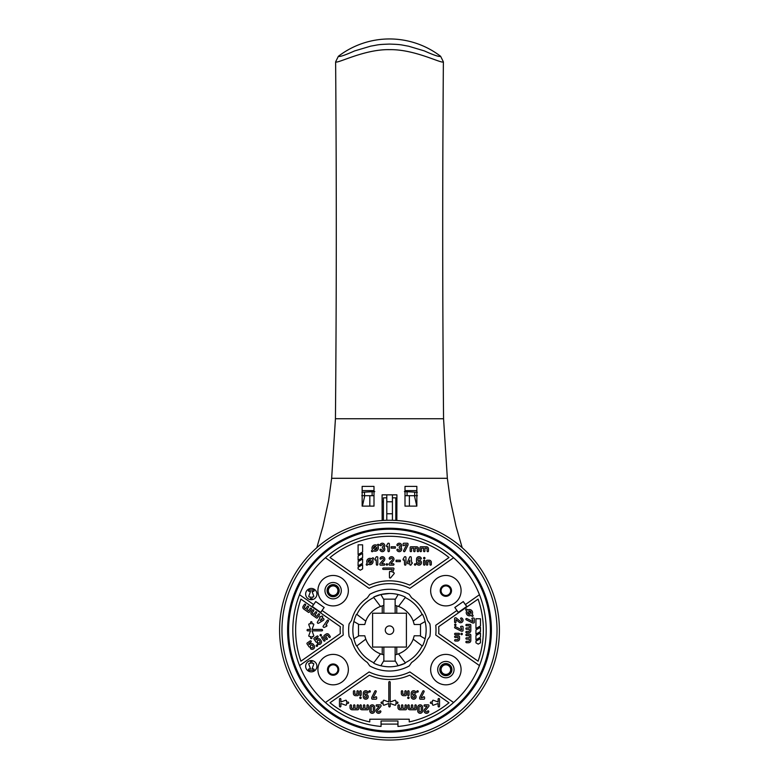 <?xml version="1.0" encoding="UTF-8"?>
<svg xmlns="http://www.w3.org/2000/svg" width="779" height="779" viewBox="0 0 779 779"><rect width="100%" height="100%" fill="white"/><g stroke="black" fill="none" stroke-linecap="round" stroke-linejoin="round"><path stroke-width="1.17" d="M333.13 663.971A5.638 5.638 0 0 1 338.768 669.609A5.638 5.638 0 0 1 333.13 675.247A5.638 5.638 0 0 1 327.492 669.609A5.638 5.638 0 0 1 333.13 663.971M333.13 664.818A4.791 4.791 0 0 1 337.92 669.609A4.791 4.791 0 0 1 333.13 674.4A4.791 4.791 0 0 1 328.339 669.609A4.791 4.791 0 0 1 333.13 664.818M404.389 491.617L407.066 491.734A389.247 389.247 0 0 1 414.72 492.153L417.291 492.328M417.417 495.697L414.428 495.697L416.794 506.126M414.72 492.153L414.72 495.697L416.843 495.697M407.066 491.734L407.066 495.697L414.72 495.697M405.002 495.697L407.066 495.697L405.002 495.697M409.364 495.697L409.394 506.126M361.904 492.328L364.484 492.153A389.247 389.247 0 0 1 372.128 491.734L374.806 491.617M372.128 491.734L372.128 495.697L373.998 495.697L369.83 495.697L369.801 506.126M364.484 492.153L364.484 495.697L372.128 495.697M362.157 495.697L364.484 495.697M365.361 495.697L364.767 495.697L362.41 506.126M369.801 495.697L368.662 495.697M361.777 495.697L364.767 495.697M333.13 585.048A5.638 5.638 0 0 1 338.768 590.686A5.638 5.638 0 0 1 333.13 596.324A5.638 5.638 0 0 1 327.492 590.686A5.638 5.638 0 0 1 333.13 585.048M333.13 585.896A4.791 4.791 0 0 1 337.92 590.686A4.791 4.791 0 0 1 333.13 595.477A4.791 4.791 0 0 1 328.339 590.686A4.791 4.791 0 0 1 333.13 585.896M445.87 585.048A5.638 5.638 0 0 1 451.508 590.686A5.638 5.638 0 0 1 445.87 596.324A5.638 5.638 0 0 1 440.232 590.686A5.638 5.638 0 0 1 445.87 585.048M445.87 585.896A4.791 4.791 0 0 1 450.661 590.686A4.791 4.791 0 0 1 445.87 595.477A4.791 4.791 0 0 1 441.08 590.686A4.791 4.791 0 0 1 445.87 585.896M443.378 61.843L440.632 56.312C439.375 57.033 433.942 55.221 424.312 50.898L408.498 46.185C400.416 44.822 401.867 44.491 389.5 44.082C376.841 44.539 379.178 44.734 370.794 46.117L354.474 50.976C344.854 55.27 339.488 57.052 338.368 56.312L335.622 61.843C336.937 64.121 364.173 49.116 389.49 49.652C414.895 49.135 442.151 64.151 443.378 61.843C442.433 182.646 442.501 301.609 443.563 418.742L447.35 478.296L331.65 478.296L335.437 418.742C336.499 301.609 336.567 182.646 335.622 61.843M440.632 56.312A83.986 83.986 0 0 0 338.368 56.312M389.5 520.245A109.907 109.907 0 0 1 499.407 630.143A109.907 109.907 0 0 1 389.5 740.05A109.907 109.907 0 0 1 279.593 630.143A109.907 109.907 0 0 1 389.5 520.245M445.87 675.666A6.057 6.057 0 0 1 439.814 669.609A6.057 6.057 0 0 1 445.87 663.542A6.057 6.057 0 0 1 451.937 669.609A6.057 6.057 0 0 1 445.87 675.666M333.13 684.829A15.22 15.22 0 0 1 317.91 669.609A15.22 15.22 0 0 1 333.13 654.389A15.22 15.22 0 0 1 348.349 669.609A15.22 15.22 0 0 1 333.13 684.829M389.5 529.233A100.91 100.91 0 0 1 490.41 630.143A100.91 100.91 0 0 1 389.5 731.053A100.91 100.91 0 0 1 288.59 630.143A100.91 100.91 0 0 1 389.5 529.233M445.87 661.429A8.17 8.17 0 0 1 454.05 669.609A8.17 8.17 0 0 1 445.87 677.779A8.17 8.17 0 0 1 437.701 669.609A8.17 8.17 0 0 1 445.87 661.429M389.5 671.021A40.868 40.868 0 0 1 369.791 665.948L367.347 662.462A39.184 39.184 0 0 1 351.553 639.9L349.109 636.414A40.868 40.868 0 0 1 349.109 623.882L351.553 620.396A39.184 39.184 0 0 1 367.347 597.834L369.791 594.338A40.868 40.868 0 0 1 409.209 594.338L411.653 597.834A39.184 39.184 0 0 1 427.447 620.396L429.891 623.882A40.868 40.868 0 0 1 429.891 636.414L427.447 639.9A39.184 39.184 0 0 1 411.653 662.462L409.209 665.948A40.868 40.868 0 0 1 389.5 671.021M325.408 557.754L369.11 588.349A46.506 46.506 0 0 1 409.89 588.349L453.592 557.754A96.684 96.684 0 0 1 397.952 726.456L397.952 720.974L381.048 720.974L381.048 726.456A96.684 96.684 0 0 1 325.408 557.754A96.684 96.684 0 0 1 453.592 557.754M311.279 588.427A5.638 5.638 0 0 0 305.641 594.065A5.638 5.638 0 0 0 311.279 599.703A5.638 5.638 0 0 0 316.917 594.065A5.638 5.638 0 0 0 311.279 588.427M445.87 654.389A15.22 15.22 0 0 0 430.651 669.609A15.22 15.22 0 0 0 445.87 684.829A15.22 15.22 0 0 0 461.09 669.609A15.22 15.22 0 0 0 445.87 654.389M333.13 575.467A15.22 15.22 0 0 0 317.91 590.686A15.22 15.22 0 0 0 333.13 605.906A15.22 15.22 0 0 0 348.349 590.686A15.22 15.22 0 0 0 333.13 575.467M445.87 575.467A15.22 15.22 0 0 0 430.651 590.686A15.22 15.22 0 0 0 445.87 605.906A15.22 15.22 0 0 0 461.09 590.686A15.22 15.22 0 0 0 445.87 575.467M311.279 660.592A5.638 5.638 0 0 0 305.641 666.22A5.638 5.638 0 0 0 311.279 671.858A5.638 5.638 0 0 0 316.917 666.22A5.638 5.638 0 0 0 311.279 660.592M405.226 597.045A36.642 36.642 0 0 0 373.774 597.045L373.774 597.532A36.204 36.204 0 0 0 356.889 614.417L356.402 614.417A36.642 36.642 0 0 0 356.402 645.869L356.889 645.869A36.204 36.204 0 0 0 373.774 662.754L373.774 663.241A36.642 36.642 0 0 0 405.226 663.241L405.226 662.754A36.204 36.204 0 0 0 422.111 645.869L422.598 645.869A36.642 36.642 0 0 0 422.598 614.417L422.111 614.417A36.204 36.204 0 0 0 405.226 597.532L405.226 597.045M389.5 536.283A93.86 93.86 0 0 1 448.986 557.54L409.608 585.107A49.33 49.33 0 0 0 369.392 585.107L330.014 557.54A93.86 93.86 0 0 1 389.5 536.283M311.279 599.139A0.701 0.701 0 0 1 310.578 598.438L310.578 597.026L309.487 597.026A0.701 0.701 0 0 1 308.825 596.081L310.529 591.388L309.166 591.388A0.701 0.701 0 0 1 308.465 590.686A0.701 0.701 0 0 1 309.166 589.976L313.392 589.976A0.701 0.701 0 0 1 314.103 590.686A0.701 0.701 0 0 1 313.392 591.388L312.028 591.388L313.742 596.081A0.701 0.701 0 0 1 313.08 597.026L311.989 597.026L311.989 598.438A0.701 0.701 0 0 1 311.279 599.139M333.13 582.507A8.17 8.17 0 0 1 341.299 590.686A8.17 8.17 0 0 1 333.13 598.856A8.17 8.17 0 0 1 324.95 590.686A8.17 8.17 0 0 1 333.13 582.507M466.426 608.983A0.701 0.701 0 0 0 465.93 610.191L466.728 610.989A3.174 3.174 0 0 0 471.1 615.361L471.908 616.17A0.701 0.701 0 0 0 473.057 615.936A0.701 0.701 0 0 0 472.902 615.176L472.103 614.368A3.174 3.174 0 0 0 467.731 609.996L466.923 609.188A0.701 0.701 0 0 0 466.426 608.983M461.645 633.288A0.701 0.701 0 0 1 462.356 633.999A0.701 0.701 0 0 1 461.645 634.7A0.701 0.701 0 0 1 460.944 633.999A0.701 0.701 0 0 1 461.645 633.288M454.605 622.012A0.701 0.701 0 0 0 455.306 622.723A0.701 0.701 0 0 0 456.007 622.012L456.007 619.626L459.006 622.139A2.464 2.464 0 0 0 463.008 620.756A2.464 2.464 0 0 0 461.577 617.99A0.701 0.701 0 0 0 460.652 618.36A0.701 0.701 0 0 0 461.012 619.286A1.061 1.061 0 0 1 460.593 621.311A1.061 1.061 0 0 1 459.912 621.067L456.212 617.951A0.701 0.701 0 0 0 455.754 617.786L455.306 617.786A0.701 0.701 0 0 0 454.605 618.497L454.605 622.012M455.306 624.135A0.701 0.701 0 0 1 456.007 624.836A0.701 0.701 0 0 1 455.306 625.537A0.701 0.701 0 0 1 454.605 624.836A0.701 0.701 0 0 1 455.306 624.135M454.994 628.01A0.701 0.701 0 0 1 455.306 626.676A0.701 0.701 0 0 1 455.618 626.754L461.645 629.763L461.295 627.65A0.701 0.701 0 0 1 460.593 626.949A0.701 0.701 0 0 1 461.295 626.248L462.356 626.248A0.701 0.701 0 0 1 463.057 626.949L463.057 630.474A0.701 0.701 0 0 1 462.356 631.175L461.48 631.175A0.701 0.701 0 0 1 461.168 631.107L454.994 628.01M466.27 619.821A0.701 0.701 0 0 1 466.582 618.487A0.701 0.701 0 0 1 466.894 618.565L472.921 621.574L472.571 619.461A0.701 0.701 0 0 1 471.87 618.76A0.701 0.701 0 0 1 472.571 618.049L473.632 618.049A0.701 0.701 0 0 1 474.333 618.76L474.333 622.285A0.701 0.701 0 0 1 473.632 622.986L472.756 622.986A0.701 0.701 0 0 1 472.444 622.908L466.27 619.821M404.856 691.45A0.701 0.701 0 0 1 405.557 690.749A0.701 0.701 0 0 1 406.268 691.45L406.268 694.975A0.701 0.701 0 0 1 405.557 695.676L403.444 695.676A2.113 2.113 0 0 1 401.331 693.563L401.331 691.45A0.701 0.701 0 0 1 402.042 690.749A0.701 0.701 0 0 1 402.743 691.45L402.743 693.563A0.701 0.701 0 0 0 403.444 694.274L404.856 694.274L404.856 691.45M398.663 704.839A0.701 0.701 0 0 0 397.952 705.55L397.952 707.663A2.113 2.113 0 0 0 400.075 709.776L405.703 709.776A0.701 0.701 0 0 0 406.414 709.065L406.414 705.55A0.701 0.701 0 0 0 405.703 704.839A0.701 0.701 0 0 0 405.002 705.55L405.002 708.364L402.889 708.364L402.889 705.55A0.701 0.701 0 0 0 402.188 704.839A0.701 0.701 0 0 0 401.477 705.55L401.477 708.364L400.075 708.364A0.701 0.701 0 0 1 399.364 707.663L399.364 705.55A0.701 0.701 0 0 0 398.663 704.839M356.938 691.45A0.701 0.701 0 0 1 357.639 690.749A0.701 0.701 0 0 1 358.35 691.45L358.35 694.975A0.701 0.701 0 0 1 357.639 695.676L355.526 695.676A2.113 2.113 0 0 1 353.413 693.563L353.413 691.45A0.701 0.701 0 0 1 354.124 690.749A0.701 0.701 0 0 1 354.825 691.45L354.825 693.563A0.701 0.701 0 0 0 355.526 694.274L356.938 694.274L356.938 691.45M408.527 704.839A0.701 0.701 0 0 0 407.826 705.55L407.826 707.663A2.113 2.113 0 0 0 409.939 709.776L415.577 709.776A0.701 0.701 0 0 0 416.278 709.065L416.278 705.55A0.701 0.701 0 0 0 415.577 704.839A0.701 0.701 0 0 0 414.866 705.55L414.866 708.364L412.753 708.364L412.753 705.55A0.701 0.701 0 0 0 412.052 704.839A0.701 0.701 0 0 0 411.341 705.55L411.341 708.364L409.939 708.364A0.701 0.701 0 0 1 409.228 707.663L409.228 705.55A0.701 0.701 0 0 0 408.527 704.839M369.772 707.303A2.464 2.464 0 0 1 372.235 704.839A2.464 2.464 0 0 1 374.699 707.303L374.699 710.828A2.464 2.464 0 0 1 372.235 713.301A2.464 2.464 0 0 1 369.772 710.828L369.772 707.303M369.626 690.749A0.701 0.701 0 0 1 370.327 691.45A0.701 0.701 0 0 1 369.626 692.161A0.701 0.701 0 0 1 368.915 691.45A0.701 0.701 0 0 1 369.626 690.749M414.632 692.794A0.701 0.701 0 0 0 415.275 693.213A0.701 0.701 0 0 0 415.928 692.229A2.464 2.464 0 0 0 411.195 693.213L411.195 696.738A2.464 2.464 0 0 0 413.668 699.201A2.464 2.464 0 0 0 416.132 696.738A2.464 2.464 0 0 0 412.607 694.508L412.607 693.213A1.061 1.061 0 0 1 414.632 692.794M366.714 692.794A0.701 0.701 0 0 0 367.357 693.213A0.701 0.701 0 0 0 368.009 692.229A2.464 2.464 0 0 0 363.277 693.213L363.277 696.738A2.464 2.464 0 0 0 365.75 699.201A2.464 2.464 0 0 0 368.214 696.738A2.464 2.464 0 0 0 364.689 694.508L364.689 693.213A1.061 1.061 0 0 1 366.714 692.794M407.67 691.45A0.701 0.701 0 0 1 408.381 690.749A0.701 0.701 0 0 1 409.082 691.45L409.082 694.975A0.701 0.701 0 0 1 408.381 695.676A0.701 0.701 0 0 1 407.67 694.975L407.67 691.45M389.5 706.952A0.701 0.701 0 0 1 388.799 706.251L388.799 703.476L384.105 705.18A0.701 0.701 0 0 1 383.161 704.518L383.161 703.427L381.749 703.427A0.701 0.701 0 0 1 381.048 702.726A0.701 0.701 0 0 1 381.749 702.025L383.161 702.025L383.161 700.934A0.701 0.701 0 0 1 384.105 700.272L388.799 701.976L388.799 682.287A0.701 0.701 0 0 1 389.5 681.586A0.701 0.701 0 0 1 390.201 682.287L390.201 701.976L394.895 700.272A0.701 0.701 0 0 1 395.839 700.934L395.839 702.025L397.251 702.025A0.701 0.701 0 0 1 397.952 702.726A0.701 0.701 0 0 1 397.251 703.427L395.839 703.427L395.839 704.518A0.701 0.701 0 0 1 394.895 705.18L390.201 703.476L390.201 706.251A0.701 0.701 0 0 1 389.5 706.952M379.548 711.256A0.701 0.701 0 0 1 380.191 710.828A0.701 0.701 0 0 1 380.834 711.821A2.464 2.464 0 0 1 377.279 712.931A2.464 2.464 0 0 1 376.685 709.241L379.207 706.251L376.812 706.251A0.701 0.701 0 0 1 376.111 705.55A0.701 0.701 0 0 1 376.812 704.839L380.337 704.839A0.701 0.701 0 0 1 381.048 705.55L381.048 705.998A0.701 0.701 0 0 1 380.882 706.446L377.766 710.146A1.061 1.061 0 0 0 378.019 711.733A1.061 1.061 0 0 0 379.548 711.256M408.381 697.088A0.701 0.701 0 0 1 409.082 697.799A0.701 0.701 0 0 1 408.381 698.5A0.701 0.701 0 0 1 407.67 697.799A0.701 0.701 0 0 1 408.381 697.088M350.745 704.839A0.701 0.701 0 0 0 350.034 705.55L350.034 707.663A2.113 2.113 0 0 0 352.157 709.776L357.785 709.776A0.701 0.701 0 0 0 358.496 709.065L358.496 705.55A0.701 0.701 0 0 0 357.785 704.839A0.701 0.701 0 0 0 357.084 705.55L357.084 708.364L354.971 708.364L354.971 705.55A0.701 0.701 0 0 0 354.27 704.839A0.701 0.701 0 0 0 353.559 705.55L353.559 708.364L352.157 708.364A0.701 0.701 0 0 1 351.446 707.663L351.446 705.55A0.701 0.701 0 0 0 350.745 704.839M422.812 691.139A0.701 0.701 0 0 1 423.445 690.749A0.701 0.701 0 0 1 424.078 691.771L421.059 697.799L423.182 697.439A0.701 0.701 0 0 1 423.883 696.738A0.701 0.701 0 0 1 424.584 697.439L424.584 698.5A0.701 0.701 0 0 1 423.883 699.201L420.358 699.201A0.701 0.701 0 0 1 419.657 698.5L419.657 697.624A0.701 0.701 0 0 1 419.725 697.312L422.812 691.139M360.609 704.839A0.701 0.701 0 0 0 359.908 705.55L359.908 707.663A2.113 2.113 0 0 0 362.021 709.776L367.659 709.776A0.701 0.701 0 0 0 368.36 709.065L368.36 705.55A0.701 0.701 0 0 0 367.659 704.839A0.701 0.701 0 0 0 366.948 705.55L366.948 708.364L364.835 708.364L364.835 705.55A0.701 0.701 0 0 0 364.134 704.839A0.701 0.701 0 0 0 363.423 705.55L363.423 708.364L362.021 708.364A0.701 0.701 0 0 1 361.31 707.663L361.31 705.55A0.701 0.701 0 0 0 360.609 704.839M359.752 691.45A0.701 0.701 0 0 1 360.463 690.749A0.701 0.701 0 0 1 361.164 691.45L361.164 694.975A0.701 0.701 0 0 1 360.463 695.676A0.701 0.701 0 0 1 359.752 694.975L359.752 691.45M374.894 691.139A0.701 0.701 0 0 1 375.527 690.749A0.701 0.701 0 0 1 376.16 691.771L373.141 697.799L375.264 697.439A0.701 0.701 0 0 1 375.965 696.738A0.701 0.701 0 0 1 376.666 697.439L376.666 698.5A0.701 0.701 0 0 1 375.965 699.201L372.44 699.201A0.701 0.701 0 0 1 371.739 698.5L371.739 697.624A0.701 0.701 0 0 1 371.807 697.312L374.894 691.139M417.69 707.303A2.464 2.464 0 0 1 420.154 704.839A2.464 2.464 0 0 1 422.617 707.303L422.617 710.828A2.464 2.464 0 0 1 420.154 713.301A2.464 2.464 0 0 1 417.69 710.828L417.69 707.303M360.463 697.088A0.701 0.701 0 0 1 361.164 697.799A0.701 0.701 0 0 1 360.463 698.5A0.701 0.701 0 0 1 359.752 697.799A0.701 0.701 0 0 1 360.463 697.088M417.544 690.749A0.701 0.701 0 0 1 418.245 691.45A0.701 0.701 0 0 1 417.544 692.161A0.701 0.701 0 0 1 416.833 691.45A0.701 0.701 0 0 1 417.544 690.749M427.467 711.256A0.701 0.701 0 0 1 428.109 710.828A0.701 0.701 0 0 1 428.752 711.821A2.464 2.464 0 0 1 425.198 712.931A2.464 2.464 0 0 1 424.604 709.241L427.126 706.251L424.73 706.251A0.701 0.701 0 0 1 424.029 705.55A0.701 0.701 0 0 1 424.73 704.839L428.255 704.839A0.701 0.701 0 0 1 428.966 705.55L428.966 705.998A0.701 0.701 0 0 1 428.801 706.446L425.685 710.146A1.061 1.061 0 0 0 425.938 711.733A1.061 1.061 0 0 0 427.467 711.256M423.572 560.919A0.701 0.701 0 0 1 424.282 560.218A0.701 0.701 0 0 1 424.983 560.919L424.983 564.444A0.701 0.701 0 0 1 424.282 565.155A0.701 0.701 0 0 1 423.572 564.444L423.572 560.919M374.952 559.137A0.701 0.701 0 0 0 375.566 560.198A0.701 0.701 0 0 0 376.169 559.838L376.364 564.444A0.701 0.701 0 0 0 377.065 565.155A0.701 0.701 0 0 0 377.766 564.444L377.766 557.404A0.701 0.701 0 0 0 377.065 556.693L376.763 556.693A0.701 0.701 0 0 0 376.16 557.043L374.952 559.137M399.656 548.241A1.061 1.061 0 0 1 399.238 550.266A1.061 1.061 0 0 1 398.264 549.633A0.701 0.701 0 0 0 397.339 549.273A0.701 0.701 0 0 0 396.978 550.198A2.464 2.464 0 0 0 401.516 550.149A2.464 2.464 0 0 0 400.961 547.452A2.464 2.464 0 0 0 400.64 543.664A2.464 2.464 0 0 0 396.978 544.706A0.701 0.701 0 0 0 397.621 545.689A0.701 0.701 0 0 0 398.264 545.271A1.061 1.061 0 0 1 399.987 544.94A1.061 1.061 0 0 1 399.656 546.663A0.701 0.701 0 0 0 399.238 547.306L399.238 547.598A0.701 0.701 0 0 0 399.656 548.241M389.442 572.078A0.701 0.701 0 0 1 390.386 571.416L391.409 571.786L392.275 569.42L383.414 569.42A0.701 0.701 0 0 1 382.703 568.719A0.701 0.701 0 0 1 383.414 568.008L393.278 568.008A0.701 0.701 0 0 1 393.94 568.952L392.733 572.263L393.765 572.643A0.701 0.701 0 0 1 394.057 573.753L390.688 577.775A0.701 0.701 0 0 1 389.442 577.327L389.442 572.078M380.707 549.214A0.701 0.701 0 0 0 380.064 550.198A2.464 2.464 0 0 0 383.726 551.24A2.464 2.464 0 0 0 384.047 547.452A2.464 2.464 0 0 0 382.323 543.226A2.464 2.464 0 0 0 380.064 544.706A0.701 0.701 0 0 0 380.425 545.631A0.701 0.701 0 0 0 381.359 545.271A1.061 1.061 0 0 1 383.356 545.475A1.061 1.061 0 0 1 382.752 546.663A0.701 0.701 0 0 0 382.323 547.306L382.323 547.598A0.701 0.701 0 0 0 382.752 548.241A1.061 1.061 0 0 1 383.073 549.964A1.061 1.061 0 0 1 381.359 549.633A0.701 0.701 0 0 0 380.707 549.214M415.119 563.743A0.701 0.701 0 0 1 415.82 564.444A0.701 0.701 0 0 1 415.119 565.155A0.701 0.701 0 0 1 414.418 564.444A0.701 0.701 0 0 1 415.119 563.743M389.899 559.166A0.701 0.701 0 0 1 389.247 558.173A2.464 2.464 0 0 1 392.811 557.063A2.464 2.464 0 0 1 393.405 560.744L390.883 563.743L393.278 563.743A0.701 0.701 0 0 1 393.979 564.444A0.701 0.701 0 0 1 393.278 565.155L389.753 565.155A0.701 0.701 0 0 1 389.042 564.444L389.042 563.996A0.701 0.701 0 0 1 389.208 563.548L392.324 559.838A1.061 1.061 0 0 0 392.071 558.261A1.061 1.061 0 0 0 390.542 558.738A0.701 0.701 0 0 1 389.899 559.166M367.24 563.188A3.174 3.174 0 0 1 371.612 558.816L372.411 558.017A0.701 0.701 0 0 1 373.404 558.017A0.701 0.701 0 0 1 373.404 559.01L372.605 559.819A3.174 3.174 0 0 1 368.233 564.191L367.425 564.989A0.701 0.701 0 0 1 366.432 564.989A0.701 0.701 0 0 1 366.432 563.996L367.24 563.188M380.736 559.166A0.701 0.701 0 0 1 380.094 558.173A2.464 2.464 0 0 1 383.648 557.063A2.464 2.464 0 0 1 384.242 560.744L381.729 563.743L384.115 563.743A0.701 0.701 0 0 1 384.816 564.444A0.701 0.701 0 0 1 384.115 565.155L380.59 565.155A0.701 0.701 0 0 1 379.889 564.444L379.889 563.996A0.701 0.701 0 0 1 380.045 563.548L383.161 559.838A1.061 1.061 0 0 0 382.908 558.261A1.061 1.061 0 0 0 381.379 558.738A0.701 0.701 0 0 1 380.736 559.166M424.282 557.404A0.701 0.701 0 0 1 424.983 558.105A0.701 0.701 0 0 1 424.282 558.806A0.701 0.701 0 0 1 423.572 558.105A0.701 0.701 0 0 1 424.282 557.404M403.142 559.137A0.701 0.701 0 0 0 403.746 560.198A0.701 0.701 0 0 0 404.359 559.838L404.544 564.444A0.701 0.701 0 0 0 405.255 565.155A0.701 0.701 0 0 0 405.956 564.444L405.956 557.404A0.701 0.701 0 0 0 405.255 556.693L404.953 556.693A0.701 0.701 0 0 0 404.34 557.043L403.142 559.137M386.929 563.743A0.701 0.701 0 0 1 387.64 564.444A0.701 0.701 0 0 1 386.929 565.155A0.701 0.701 0 0 1 386.228 564.444A0.701 0.701 0 0 1 386.929 563.743M409.832 564.444A0.701 0.701 0 0 0 410.543 565.155A0.701 0.701 0 0 0 411.244 564.444L411.594 563.743A0.701 0.701 0 0 0 412.295 563.042A0.701 0.701 0 0 0 411.594 562.331L411.244 557.404A0.701 0.701 0 0 0 410.543 556.693L410.29 556.693A0.701 0.701 0 0 0 409.647 557.121L407.427 562.195A0.701 0.701 0 0 0 407.368 562.477L407.368 563.042A0.701 0.701 0 0 0 408.069 563.743L409.832 563.743L409.832 564.444M372.498 549.721A3.174 3.174 0 0 1 376.87 545.349L377.669 544.54A0.701 0.701 0 0 1 378.672 544.54A0.701 0.701 0 0 1 378.672 545.543L377.864 546.342A3.174 3.174 0 0 1 373.492 550.714L372.683 551.522A0.701 0.701 0 0 1 371.69 551.522A0.701 0.701 0 0 1 371.69 550.529L372.498 549.721M403.113 544.988A0.701 0.701 0 0 0 403.814 545.689A0.701 0.701 0 0 0 404.525 544.988L406.638 544.638L403.619 550.656A0.701 0.701 0 0 0 403.941 551.61A0.701 0.701 0 0 0 404.885 551.289L407.972 545.115A0.701 0.701 0 0 0 408.04 544.803L408.04 543.927A0.701 0.701 0 0 0 407.339 543.226L403.814 543.226A0.701 0.701 0 0 0 403.113 543.927L403.113 544.988M418.995 558.105A1.061 1.061 0 0 1 419.959 558.738A0.701 0.701 0 0 0 420.894 559.108A0.701 0.701 0 0 0 421.254 558.173A2.464 2.464 0 0 0 416.531 559.166L416.531 562.681A2.464 2.464 0 0 0 418.995 565.155A2.464 2.464 0 0 0 421.458 562.681A2.464 2.464 0 0 0 417.933 560.461L417.933 559.166A1.061 1.061 0 0 1 418.995 558.105M321.776 637.933A0.701 0.701 0 0 1 322.35 636.823A0.701 0.701 0 0 1 322.934 637.125L324.95 640.007A0.701 0.701 0 0 1 324.785 640.99A0.701 0.701 0 0 1 323.801 640.815L321.776 637.933M326.206 624.992A0.701 0.701 0 0 0 325.914 625.05L328.397 621.175A0.701 0.701 0 0 0 327.823 620.065A0.701 0.701 0 0 0 327.248 620.366L323.197 626.141A0.701 0.701 0 0 0 323.373 627.114L323.616 627.29A0.701 0.701 0 0 0 324.317 627.348L326.508 626.335A0.701 0.701 0 0 0 326.206 624.992M305.017 604.095A0.701 0.701 0 0 0 304.443 604.397L303.226 606.13A2.113 2.113 0 0 0 303.752 609.071L308.367 612.313A0.701 0.701 0 0 0 309.351 612.138L311.366 609.246A0.701 0.701 0 0 0 310.792 608.136A0.701 0.701 0 0 0 310.217 608.438L308.601 610.746L306.868 609.538L308.484 607.231A0.701 0.701 0 0 0 307.909 606.12A0.701 0.701 0 0 0 307.325 606.422L305.709 608.73L304.56 607.922A0.701 0.701 0 0 1 304.385 606.938L305.602 605.205A0.701 0.701 0 0 0 305.017 604.095M316.868 644.963A0.701 0.701 0 0 1 317.579 645.664A0.701 0.701 0 0 1 316.868 646.375A0.701 0.701 0 0 1 316.167 645.664A0.701 0.701 0 0 1 316.868 644.963M311.279 638.605A0.701 0.701 0 0 1 310.578 637.894L310.578 636.492L309.487 636.492A0.701 0.701 0 0 1 308.825 635.537L310.529 630.854L307.754 630.854A0.701 0.701 0 0 1 307.053 630.143A0.701 0.701 0 0 1 307.754 629.442L310.529 629.442L308.825 624.748A0.701 0.701 0 0 1 309.487 623.804L310.578 623.804L310.578 622.392A0.701 0.701 0 0 1 311.279 621.691A0.701 0.701 0 0 1 311.989 622.392L311.989 623.804L313.08 623.804A0.701 0.701 0 0 1 313.742 624.748L312.028 629.442L321.854 629.442A0.701 0.701 0 0 1 322.555 630.143A0.701 0.701 0 0 1 321.854 630.854L312.028 630.854L313.742 635.537A0.701 0.701 0 0 1 313.08 636.492L311.989 636.492L311.989 637.894A0.701 0.701 0 0 1 311.279 638.605M309.078 646.823A0.701 0.701 0 0 0 310.061 646.998L310.178 646.911A0.701 0.701 0 0 0 310.47 646.19A1.061 1.061 0 0 1 312.369 645.382L312.973 646.249A1.061 1.061 0 0 1 311.561 647.758A0.701 0.701 0 0 0 310.587 647.992A0.701 0.701 0 0 0 310.821 648.956A2.464 2.464 0 0 0 314.132 645.44L313.528 644.574A2.464 2.464 0 0 0 310.091 643.97L309.224 644.574L308.62 643.707L310.928 642.091A0.701 0.701 0 0 0 311.094 641.107A0.701 0.701 0 0 0 310.12 640.932L307.228 642.957A0.701 0.701 0 0 0 307.062 643.941L309.078 646.823M320.734 634.515A0.701 0.701 0 0 1 321.445 635.216A0.701 0.701 0 0 1 320.734 635.927A0.701 0.701 0 0 1 320.033 635.216A0.701 0.701 0 0 1 320.734 634.515M322.048 616.023A0.701 0.701 0 0 0 321.474 616.325L320.782 616.695A0.701 0.701 0 0 0 319.702 617.065A0.701 0.701 0 0 0 319.974 617.854L317.433 622.1A0.701 0.701 0 0 0 317.598 623.073L317.803 623.219A0.701 0.701 0 0 0 318.572 623.239L323.304 620.357A0.701 0.701 0 0 0 323.519 620.152L323.84 619.704A0.701 0.701 0 0 0 323.665 618.721L322.224 617.708L322.623 617.134A0.701 0.701 0 0 0 322.048 616.023M313.1 609.762A0.701 0.701 0 0 0 312.525 610.054L311.308 611.788A2.113 2.113 0 0 0 311.834 614.738L316.449 617.971A0.701 0.701 0 0 0 317.433 617.796L319.448 614.904A0.701 0.701 0 0 0 318.874 613.803A0.701 0.701 0 0 0 318.299 614.095L316.683 616.413L314.95 615.196L316.566 612.888A0.701 0.701 0 0 0 315.992 611.778A0.701 0.701 0 0 0 315.407 612.08L313.791 614.388L312.642 613.579A0.701 0.701 0 0 1 312.467 612.596L313.674 610.863A0.701 0.701 0 0 0 313.1 609.762M316.001 641.974A0.701 0.701 0 0 0 316.985 642.149L317.111 642.062A0.701 0.701 0 0 0 317.394 641.341A1.061 1.061 0 0 1 319.293 640.533L319.906 641.399A1.061 1.061 0 0 1 318.484 642.899A0.701 0.701 0 0 0 317.52 643.133A0.701 0.701 0 0 0 317.754 644.106A2.464 2.464 0 0 0 321.055 640.591L320.451 639.725A2.464 2.464 0 0 0 317.014 639.111L316.147 639.725L315.544 638.858L317.851 637.241A0.701 0.701 0 0 0 318.027 636.258A0.701 0.701 0 0 0 317.043 636.083L314.161 638.108A0.701 0.701 0 0 0 313.986 639.092L316.001 641.974M325.992 634.116A2.113 2.113 0 0 1 328.933 634.642L330.15 636.375A0.701 0.701 0 0 1 329.975 637.349A0.701 0.701 0 0 1 328.991 637.183L327.784 635.45A0.701 0.701 0 0 0 326.8 635.274L325.641 636.083L327.258 638.39A0.701 0.701 0 0 1 327.092 639.374A0.701 0.701 0 0 1 326.109 639.199L324.083 636.316A0.701 0.701 0 0 1 324.259 635.333L325.992 634.116M333.13 584.62A6.057 6.057 0 0 0 327.063 590.686A6.057 6.057 0 0 0 333.13 596.743A6.057 6.057 0 0 0 339.186 590.686A6.057 6.057 0 0 0 333.13 584.62M469.416 610.921A1.762 1.762 0 0 1 471.052 613.326L468.773 611.038A1.762 1.762 0 0 1 469.416 610.921M372.235 706.251A1.061 1.061 0 0 1 373.297 707.303L373.297 710.828A1.061 1.061 0 0 1 372.235 711.889A1.061 1.061 0 0 1 371.174 710.828L371.174 707.303A1.061 1.061 0 0 1 372.235 706.251M413.668 697.799A1.061 1.061 0 0 1 412.607 696.738A1.061 1.061 0 0 1 413.668 695.676A1.061 1.061 0 0 1 414.72 696.738A1.061 1.061 0 0 1 413.668 697.799M365.75 697.799A1.061 1.061 0 0 1 364.689 696.738A1.061 1.061 0 0 1 365.75 695.676A1.061 1.061 0 0 1 366.802 696.738A1.061 1.061 0 0 1 365.75 697.799M420.154 706.251A1.061 1.061 0 0 1 421.215 707.303L421.215 710.828A1.061 1.061 0 0 1 420.154 711.889A1.061 1.061 0 0 1 419.092 710.828L419.092 707.303A1.061 1.061 0 0 1 420.154 706.251M369.918 559.741A1.762 1.762 0 0 1 370.561 559.867L368.282 562.146A1.762 1.762 0 0 1 369.918 559.741M375.176 546.274A1.762 1.762 0 0 1 375.819 546.391L373.54 548.679A1.762 1.762 0 0 1 375.176 546.274M418.995 563.743A1.061 1.061 0 0 1 417.933 562.681A1.061 1.061 0 0 1 418.995 561.63A1.061 1.061 0 0 1 420.047 562.681A1.061 1.061 0 0 1 418.995 563.743M389.5 625.917A4.226 4.226 0 0 0 385.274 630.143A4.226 4.226 0 0 0 389.5 634.379A4.226 4.226 0 0 0 393.726 630.143A4.226 4.226 0 0 0 389.5 625.917M405.002 486.388L405.002 506.126L416.843 506.126L416.843 486.388L405.002 486.388M362.157 486.388L362.157 506.126L373.998 506.126L373.998 486.388L362.157 486.388M447.35 478.296L450.398 500.546L455.988 526.195L462.181 547.705M396.842 520.489L396.91 494.85L382.09 494.85L382.158 520.489M316.819 547.705L323.003 526.234L328.602 500.546L331.65 478.296M405.002 490.624L416.843 490.624M362.157 490.624L373.998 490.624M299.545 594.708L313.625 604.562L315.738 601.544L312.311 606.52L320.685 612.382L324.122 607.474L315.748 601.612M324.122 607.474L315.738 601.544M324.181 607.464L322.078 610.473L343.247 625.294A46.506 46.506 0 0 0 343.247 635.002L299.545 665.587M479.455 665.587L435.753 635.002A46.506 46.506 0 0 0 435.753 625.294L456.922 610.473L454.819 607.464L458.315 612.382L466.689 606.52L463.252 601.612L454.878 607.474M463.252 601.612L454.819 607.464M463.262 601.544L465.375 604.562L479.455 594.708M325.408 702.531L369.11 671.946A46.506 46.506 0 0 0 409.89 671.946L453.592 702.531M397.952 724.1L381.048 724.1M465.443 604.504L466.874 606.549L458.286 612.567L456.854 610.522M478.082 599.109A93.86 93.86 0 0 1 478.082 661.186L438.704 633.619A49.33 49.33 0 0 0 438.704 626.667L478.082 599.109M409.608 675.189L448.986 702.755A93.86 93.86 0 0 1 409.228 721.909L409.228 719.212L369.772 719.212L369.772 721.909A93.86 93.86 0 0 1 330.014 702.755L369.392 675.189A49.33 49.33 0 0 0 409.608 675.189M322.146 610.522L320.714 612.567L312.126 606.549L313.557 604.504M300.918 661.186A93.86 93.86 0 0 1 300.918 599.109L340.296 626.667A49.33 49.33 0 0 0 340.296 633.619L300.918 661.186M405.226 662.754L398.517 653.854A25.366 25.366 0 0 0 413.211 639.16L422.111 645.869M380.873 665.763L383.541 661.147L395.459 661.147L398.127 665.763L405.226 663.241M356.889 645.869L365.789 639.16A25.366 25.366 0 0 0 380.483 653.854L373.774 662.754M373.774 597.532L380.483 606.432A25.366 25.366 0 0 0 365.789 621.126L356.889 614.417M389.5 593.501L380.873 594.533L373.774 597.045M422.111 614.417L413.211 621.126A25.366 25.366 0 0 0 398.517 606.432L405.226 597.532M310.578 663.27L310.578 661.858A0.701 0.701 0 0 1 311.279 661.147A0.701 0.701 0 0 1 311.989 661.858L311.989 663.27L313.08 663.27A0.701 0.701 0 0 1 313.742 664.214L312.028 668.898L313.392 668.898A0.701 0.701 0 0 1 314.103 669.609A0.701 0.701 0 0 1 313.392 670.31L309.166 670.31A0.701 0.701 0 0 1 308.465 669.609A0.701 0.701 0 0 1 309.166 668.898L310.529 668.898L308.825 664.214A0.701 0.701 0 0 1 309.487 663.27L310.578 663.27M413.211 639.16L414.233 635.781L420.504 635.781M425.11 621.525L420.504 624.183L420.504 636.112L425.11 638.77M398.517 653.854L395.138 654.876L395.138 661.147M380.483 653.854L383.862 654.876L383.862 661.147M365.789 639.16L364.767 635.781L358.496 635.781M353.89 638.77L358.496 636.112L358.496 624.183L353.89 621.525M365.789 621.126L364.767 624.505L358.496 624.505M380.483 606.432L383.862 605.41L383.862 599.139M380.873 594.533L383.541 599.139L395.459 599.139L398.127 594.533M398.517 606.432L395.138 605.41L395.138 599.139M413.211 621.126L414.233 624.505L420.504 624.505M480.468 637.183L475.95 639.793L475.95 635.567L480.468 632.957L480.468 637.183M480.468 625.907L480.468 618.76L475.95 618.76L475.95 628.517L480.468 625.907M458.831 634.7L455.306 634.7A0.701 0.701 0 0 1 454.605 633.999A0.701 0.701 0 0 1 455.306 633.288L458.831 633.288A0.701 0.701 0 0 1 459.532 633.999A0.701 0.701 0 0 1 458.831 634.7M480.468 642.821L478.209 644.126L475.95 642.821L475.95 641.195L480.468 638.595L480.468 642.821M480.468 631.545L480.468 627.319L475.95 629.929L475.95 634.155L480.468 631.545M457.419 641.039L455.306 641.039A0.701 0.701 0 0 1 454.605 640.338A0.701 0.701 0 0 1 455.306 639.637L457.419 639.637A0.701 0.701 0 0 0 458.13 638.926L458.13 637.514L455.306 637.514A0.701 0.701 0 0 1 454.605 636.813A0.701 0.701 0 0 1 455.306 636.112L458.831 636.112A0.701 0.701 0 0 1 459.532 636.813L459.532 638.926A2.113 2.113 0 0 1 457.419 641.039M469.396 640.601A0.701 0.701 0 0 1 468.695 641.302L466.582 641.302A0.701 0.701 0 0 0 465.881 642.013A0.701 0.701 0 0 0 466.582 642.714L468.695 642.714A2.113 2.113 0 0 0 470.808 640.601L470.808 634.963A0.701 0.701 0 0 0 470.107 634.262L466.582 634.262A0.701 0.701 0 0 0 465.881 634.963A0.701 0.701 0 0 0 466.582 635.674L469.396 635.674L469.396 637.787L466.582 637.787A0.701 0.701 0 0 0 465.881 638.488A0.701 0.701 0 0 0 466.582 639.189L469.396 639.189L469.396 640.601M469.396 630.737A0.701 0.701 0 0 1 468.695 631.438L466.582 631.438A0.701 0.701 0 0 0 465.881 632.149A0.701 0.701 0 0 0 466.582 632.85L468.695 632.85A2.113 2.113 0 0 0 470.808 630.737L470.808 625.099A0.701 0.701 0 0 0 470.107 624.398L466.582 624.398A0.701 0.701 0 0 0 465.881 625.099A0.701 0.701 0 0 0 466.582 625.8L469.396 625.8L469.396 627.923L466.582 627.923A0.701 0.701 0 0 0 465.881 628.624A0.701 0.701 0 0 0 466.582 629.325L469.396 629.325L469.396 630.737M340.881 699.201A0.701 0.701 0 0 0 340.17 698.5A0.701 0.701 0 0 0 339.469 699.201L339.469 706.251A0.701 0.701 0 0 0 340.17 706.952A0.701 0.701 0 0 0 340.881 706.251L340.881 703.476L345.574 705.18A0.701 0.701 0 0 0 346.519 704.518L346.519 703.427L347.921 703.427A0.701 0.701 0 0 0 348.632 702.726A0.701 0.701 0 0 0 347.921 702.025L346.519 702.025L346.519 700.934A0.701 0.701 0 0 0 345.574 700.272L340.881 701.976L340.881 699.201M432.481 700.934L432.481 702.025L431.079 702.025A0.701 0.701 0 0 0 430.368 702.726A0.701 0.701 0 0 0 431.079 703.427L432.481 703.427L432.481 704.518A0.701 0.701 0 0 0 433.426 705.18L438.119 703.476L438.119 706.251A0.701 0.701 0 0 0 438.83 706.952A0.701 0.701 0 0 0 439.531 706.251L439.531 699.201A0.701 0.701 0 0 0 438.83 698.5A0.701 0.701 0 0 0 438.119 699.201L438.119 701.976L433.426 700.272A0.701 0.701 0 0 0 432.481 700.934M362.605 563.246L358.097 565.856L358.097 561.62L362.605 559.02L362.605 563.246M431.323 562.331L431.323 564.444A0.701 0.701 0 0 1 430.621 565.155A0.701 0.701 0 0 1 429.92 564.444L429.92 562.331A0.701 0.701 0 0 0 429.21 561.63L427.798 561.63L427.798 564.444A0.701 0.701 0 0 1 427.096 565.155A0.701 0.701 0 0 1 426.395 564.444L426.395 560.919A0.701 0.701 0 0 1 427.096 560.218L429.21 560.218A2.113 2.113 0 0 1 431.323 562.331M362.605 557.608L362.605 553.382L358.097 555.992L358.097 560.218L362.605 557.608M416.502 548.153A0.701 0.701 0 0 1 417.203 548.864L417.203 550.977A0.701 0.701 0 0 0 417.914 551.678A0.701 0.701 0 0 0 418.615 550.977L418.615 548.864A2.113 2.113 0 0 0 416.502 546.751L410.864 546.751A0.701 0.701 0 0 0 410.163 547.452L410.163 550.977A0.701 0.701 0 0 0 410.864 551.678A0.701 0.701 0 0 0 411.565 550.977L411.565 548.153L413.678 548.153L413.678 550.977A0.701 0.701 0 0 0 414.389 551.678A0.701 0.701 0 0 0 415.09 550.977L415.09 548.153L416.502 548.153M362.605 568.884L360.356 570.189L358.097 568.884L358.097 567.258L362.605 564.658L362.605 568.884M396.092 560.218L396.092 561.63L400.318 561.63L400.318 560.218L396.092 560.218M388.663 543.226L388.37 543.226A0.701 0.701 0 0 0 387.757 543.576L386.55 545.66A0.701 0.701 0 0 0 386.812 546.624A0.701 0.701 0 0 0 387.776 546.371L387.961 550.977A0.701 0.701 0 0 0 388.663 551.678A0.701 0.701 0 0 0 389.373 550.977L389.373 543.927A0.701 0.701 0 0 0 388.663 543.226M426.366 548.153A0.701 0.701 0 0 1 427.067 548.864L427.067 550.977A0.701 0.701 0 0 0 427.778 551.678A0.701 0.701 0 0 0 428.479 550.977L428.479 548.864A2.113 2.113 0 0 0 426.366 546.751L420.728 546.751A0.701 0.701 0 0 0 420.027 547.452L420.027 550.977A0.701 0.701 0 0 0 420.728 551.678A0.701 0.701 0 0 0 421.429 550.977L421.429 548.153L423.552 548.153L423.552 550.977A0.701 0.701 0 0 0 424.253 551.678A0.701 0.701 0 0 0 424.954 550.977L424.954 548.153L426.366 548.153M391.136 546.751L391.136 548.153L395.362 548.153L395.362 546.751L391.136 546.751M362.605 551.97L362.605 544.823L358.097 544.823L358.097 554.58L362.605 551.97M467.78 612.041L470.058 614.319A1.762 1.762 0 0 1 467.78 612.041M369.275 563.149L371.564 560.861A1.762 1.762 0 0 1 369.275 563.149M409.832 560.208L409.832 562.331L408.907 562.331L409.832 560.208M374.533 549.672L376.822 547.394A1.762 1.762 0 0 1 374.533 549.672M321.415 618.867L322.175 619.393L320.198 620.6L321.415 618.867M396.764 605.838L396.764 613.229L406.414 613.229L406.414 647.057L396.764 647.057L396.764 654.448M382.236 654.448L382.236 647.057L372.586 647.057L372.586 613.229L382.236 613.229L382.236 605.838M395.138 605.41L395.138 613.229L396.764 613.229M382.236 613.229L383.862 613.229L383.862 605.41M383.862 613.229L395.138 613.229M382.236 647.057L396.764 647.057M383.862 654.876L383.862 647.057M395.138 647.057L395.138 654.876M389.5 528.25A101.893 101.893 0 0 0 287.607 630.143A101.893 101.893 0 0 0 389.5 732.046A101.893 101.893 0 0 0 491.393 630.143A101.893 101.893 0 0 0 389.5 528.25M389.5 522.612A107.531 107.531 0 0 0 281.969 630.143A107.531 107.531 0 0 0 389.5 737.674A107.531 107.531 0 0 0 497.031 630.143A107.531 107.531 0 0 0 389.5 522.612M445.87 663.971A5.638 5.638 0 0 1 451.508 669.609A5.638 5.638 0 0 1 445.87 675.247A5.638 5.638 0 0 1 440.232 669.609A5.638 5.638 0 0 1 445.87 663.971M445.87 664.818A4.791 4.791 0 0 1 450.661 669.609A4.791 4.791 0 0 1 445.87 674.4A4.791 4.791 0 0 1 441.08 669.609A4.791 4.791 0 0 1 445.87 664.818M395.81 520.421L395.81 497.83L395.81 501.851L396.901 501.783M395.81 497.83L393.103 497.83M383.414 520.411L383.414 497.83L383.414 501.851L382.099 501.764M386.793 520.275L386.793 501.773L392.431 501.773L392.431 520.284M392.431 494.85L392.431 501.773M383.414 497.83L386.793 497.83L383.414 497.83M386.793 494.85L386.793 501.773M443.563 418.742L335.437 418.742M392.431 513.76L386.793 513.76"/></g></svg>
